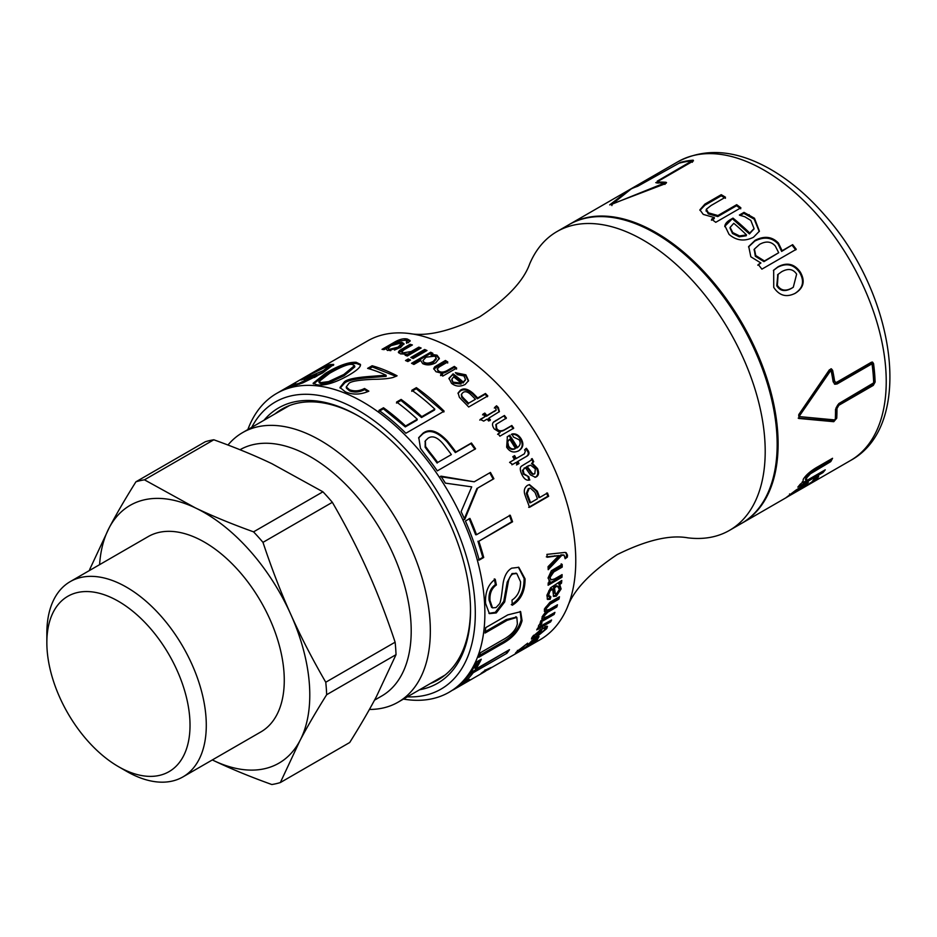 <?xml version="1.0" encoding="UTF-8"?>
<svg xmlns="http://www.w3.org/2000/svg" width="937" height="937" viewBox="0 0 937 937"><rect width="100%" height="100%" fill="white"/><g stroke="black" fill="none" stroke-linecap="round" stroke-linejoin="round"><path stroke-width="1.41" d="M239.989 449.737A142.073 82.023 60 0 1 345.308 483.972A142.073 82.023 60 0 1 410.828 620.657A142.073 82.023 60 0 1 381.781 695.968L374.507 700.173M369.401 709.45A155.601 89.835 -120 0 0 398.108 702.164A155.601 89.835 -120 0 0 430.235 625.342A155.601 89.835 -120 0 0 429.919 619.673A155.601 89.835 -120 0 0 357.969 469.777A155.601 89.835 -120 0 0 242.507 432.66A155.601 89.835 -120 0 0 227.972 445.028M445.157 674.98A155.601 89.835 60 0 1 444.033 675.647L398.108 702.164M242.507 432.66L288.432 406.143A155.601 89.835 60 0 1 289.58 405.498M326.662 694.715L396.023 654.67L376.451 696.519C369.225 710.258 360.3 725.589 349.7 742.514L280.339 782.559L299.91 740.71C307.137 726.971 316.062 711.64 326.662 694.715A167.782 96.862 60 0 0 325.76 682.23C312.244 658.898 300.59 636.282 290.775 614.367A148.831 85.935 60 0 1 299.91 740.71A148.831 85.935 60 0 1 213.671 760.586A148.831 85.935 60 0 1 212.336 759.93M99.591 564.66A148.831 85.935 60 0 1 109.184 527.789A148.831 85.935 60 0 1 195.411 507.913A148.831 85.935 60 0 1 290.775 614.367C280.936 592.489 271.66 568.49 262.981 542.359L332.342 502.314C345.858 525.657 357.512 548.274 367.316 570.176C377.166 592.067 386.431 616.066 395.121 642.185A167.782 96.862 60 0 1 396.023 654.67M395.121 642.185L325.76 682.23M70.205 581.631L148.175 536.608A112.745 65.098 60 0 1 231.826 563.5A112.745 65.098 60 0 1 283.97 672.11A112.745 65.098 60 0 1 260.919 731.891L182.938 776.902A112.745 65.098 -120 0 0 205.988 717.133A112.745 65.098 -120 0 0 153.855 608.523A112.745 65.098 -120 0 0 70.205 581.631A112.745 65.098 -120 0 0 46.85 633.236L46.85 642.63A101.243 58.457 60 0 1 115.333 599.586A101.243 58.457 60 0 1 189.754 717.965A101.243 58.457 60 0 1 118.437 766.63A101.243 58.457 60 0 1 46.85 642.63M118.437 766.63L126.565 771.315A112.745 65.098 -120 0 0 182.938 776.902M212.324 759.942L213.671 760.586C230.736 768.738 250.109 776.714 271.824 784.527A167.782 96.862 60 0 0 280.339 782.559M253.564 531.853C231.849 524.041 212.476 516.064 195.411 507.913L144.45 479.826L213.812 439.781C235.515 447.581 254.899 455.569 271.953 463.721L322.925 491.808L253.564 531.853A167.782 96.862 60 0 1 262.981 542.359M213.812 439.781A167.782 96.862 60 0 0 205.297 441.749L135.935 481.794A167.782 96.862 60 0 1 144.45 479.826M135.935 481.794C125.324 498.718 116.411 514.05 109.184 527.789L89.612 569.637A167.782 96.862 60 0 0 89.636 570.41M322.925 491.808A167.782 96.862 60 0 1 332.342 502.314M746.508 234.918A172.513 99.603 -120 0 0 733.776 223.299L730.122 227.41L732.757 232.587L739.539 235.925L746.508 234.918L746.192 235.784L739.234 236.803L739.539 235.925M729.982 227.972L732.5 233.5L739.234 236.803M741.905 523.197A172.513 99.603 -120 0 0 742.385 522.928A172.513 99.603 -120 0 0 742.385 323.722A172.513 99.603 -120 0 0 569.872 224.13A172.513 99.603 -120 0 0 569.403 224.4M529.581 264.152A172.513 99.603 60 0 1 529.71 263.847A172.513 99.603 60 0 1 556.965 231.58L568.923 224.681A172.513 99.603 60 0 1 655.174 233.219L656.134 233.781A171.155 98.818 60 0 1 777.16 443.4L777.16 444.513A172.513 99.603 60 0 1 741.425 523.478L729.466 530.389A172.513 99.603 60 0 1 687.899 537.85A172.513 99.603 60 0 1 687.582 537.815M775.262 246.021C771.174 241.395 765.962 240.844 759.602 244.358L754.414 249.055L755.761 255.543L764.428 260.966L778.706 252.721L775.262 246.021M796.637 274.154C793.182 268.931 788.169 268.123 781.622 271.742L778.12 274.307L777.37 285.281C780.72 290.634 785.651 291.524 792.163 287.928L793.299 287.226L796.637 274.154M834.41 384.018L870.602 363.72L871.539 364.071L837.104 383.959L834.867 384.252L833.145 381.734A172.513 99.603 -120 0 0 831.213 371.181L830.369 371.064L799.659 415.63L799.741 416.637L834.562 419.905L835.312 419.026A172.513 99.603 -120 0 0 835.523 409.446L838.791 403.601L873.694 382.87A172.513 99.603 -120 0 0 872.101 364.388L871.539 364.071L872.101 364.388M831.213 371.181L829.456 370.829L798.711 415.208L799.589 416.567M798.792 416.204L798.711 415.208L799.659 415.63L799.741 416.637M656.86 182.926L657.27 181.146L691.775 161.012A172.513 99.603 -120 0 0 678.95 163.249L637.652 186.287A172.513 99.603 -120 0 0 631.257 188.887L612.142 204.161L664.427 183.09A172.513 99.603 -120 0 0 656.86 182.926L655.759 182.621M611.439 204.278L612.283 204.489M664.274 184.12L664.427 183.09M691.904 161.785L691.775 161.012M794.002 493.096A172.513 99.603 -120 0 0 802.681 486.526L791.777 493.846L790.406 495.087L794.002 493.096M789.54 493.963L790.406 495.087M706.334 209.22L708.384 212.816L717.906 215.533L736.681 204.688A172.513 99.603 60 0 1 740.874 207.803L715.751 222.315A172.513 99.603 -120 0 0 711.558 219.199L714.357 217.583L703.265 214.409L699.892 209.818L704.917 204.102L721.232 194.685A172.513 99.603 60 0 1 725.461 197.203L711.136 205.472L706.334 209.22L706.076 211.083M724.793 226.649C724.816 224.119 726.772 221.718 730.661 219.445L732.968 218.11A172.513 99.603 60 0 1 749.741 233.055L754.062 228.558L750.818 220.418L744.716 216.716L739.633 215.217A172.513 99.603 -120 0 0 739.387 215.03L744.001 212.371L754.461 218.239L759.415 231.17L753.465 237.272C744.552 241.687 736.423 240.727 729.056 234.379L724.91 225.782M750.83 256.785L748.722 246.501L755.117 240.305C764.369 235.62 772.135 236.546 778.436 243.081L782.126 250.741L792.655 244.662A172.513 99.603 60 0 1 796.263 249.301L761.886 269.153A172.513 99.603 -120 0 0 758.267 264.515L760.903 262.992L750.83 256.785M773.739 287.378L773.681 270.161L778.073 266.752C787.08 262.067 794.482 263.836 800.28 272.058C805.375 280.901 803.723 287.964 795.302 293.246L795.302 293.246C786.494 297.708 779.303 295.752 773.739 287.378M798.5 418.242L799.144 418.546L798.804 414.541L829.327 369.904L831.377 368.827L832.642 370.349A172.513 99.603 60 0 1 834.574 380.914L835.581 382.355L836.846 382.179L871.293 362.303L872.57 362.127L873.542 363.568A172.513 99.603 60 0 1 875.123 382.05L873.272 385.4L838.826 405.288L836.952 408.614A172.513 99.603 60 0 1 836.741 418.195L833.766 421.697L798.804 418.452M666.16 183.207L665.867 182.27L664.509 184.039L609.694 204.887L628.598 190.316L632.686 188.068A172.513 99.603 60 0 1 639.081 185.467L680.379 162.429A172.513 99.603 60 0 1 693.204 160.18L692.958 161.187L658.524 181.064L658.289 182.106A172.513 99.603 60 0 1 665.867 182.27L666.535 182.574M693.462 160.859L693.204 160.18L692.958 161.187M658.524 181.064L658.582 182.902M817.802 477.823L803.536 487.627L786.026 497.676L795.818 490.203L808.385 482.262A172.513 99.603 60 0 1 797.235 491.234L811.805 482.122L813.937 479.24A172.513 99.603 -120 0 0 814.077 479.1L818.692 476.429L817.802 477.823L817.38 477.191M813.925 479.99L814.03 479.311M802.236 481.841L802.915 482.719L803.232 479.322C805.633 475.387 809.966 471.51 816.244 467.692L832.56 458.287A172.513 99.603 60 0 1 830.732 461.636L810.423 473.782L806.71 477.823L806.476 480.669L825.251 469.824A172.513 99.603 60 0 1 822.955 472.611L797.832 487.123A172.513 99.603 -120 0 0 800.128 484.335L802.447 482.379M805.351 479.357L806.476 480.669M830.569 459.435L829.877 460.653L830.732 461.636M829.877 460.653L809.568 472.787L805.879 476.804L805.656 479.615M822.194 471.592L822.955 472.611M806.417 480.634L802.88 482.672M815.389 478.338L814.066 479.393M802.974 485.448L802.318 485.975M802.259 485.893L802.681 486.526M665.785 183.465L664.673 183.406M656.884 182.926L657.809 182.328M872.066 362.057L874.162 381.535L872.312 384.873L837.877 404.761L835.991 408.075L835.3 419.144M834.855 419.799L832.806 421.064L798.195 418.101M830.908 368.803L833.637 380.586L835.581 382.355M830.287 370.935L829.456 370.829L830.287 370.935M773.412 270.477L777.534 267.35C786.53 262.665 793.908 264.398 799.659 272.55C804.719 281.334 803.044 288.362 794.623 293.644M777.827 274.6L776.761 285.773C780.088 291.091 784.995 291.957 791.507 288.362L792.971 287.436M748.534 246.923L754.742 241.114C763.995 236.429 771.748 237.319 777.991 243.807L781.645 251.421L782.126 250.741M781.645 251.421L792.655 244.662M792.175 245.342L795.747 249.933M757.787 265.194L760.903 262.992M754.226 249.453L755.327 256.269L763.948 261.634L778.706 252.721M763.948 261.634L764.428 260.966M740.324 215.358L743.814 213.343L754.203 219.164L759.239 231.568M724.828 226.285L732.968 218.11M732.781 219.094L749.424 233.922L749.741 233.055M749.424 233.922L753.887 228.979M743.814 213.343L744.001 212.371M699.939 210.38L704.929 205.203L721.232 195.786L725.437 198.281M721.232 195.786L721.232 194.685M706.299 210.298L708.313 213.882L717.789 216.564L717.906 215.533M717.789 216.564L736.564 205.718L736.681 204.688M736.564 205.718L740.722 208.81M711.441 220.23L714.228 218.614L714.357 217.583M424.356 362.35C426.569 363.638 429.568 363.298 433.339 361.342L436.22 358.063L434.873 356.165L426.077 357.173L422.962 360.558L424.379 363.462C426.581 364.751 429.568 364.411 433.339 362.443L436.232 359.164L436.22 358.063M247.836 429.579A172.513 99.603 60 0 1 276.638 393.435A172.513 99.603 60 0 1 449.151 493.026A172.513 99.603 60 0 1 449.139 692.232A172.513 99.603 60 0 1 403.437 699.084M251.748 427.319A165.744 95.691 60 0 1 440.976 497.746A165.744 95.691 60 0 1 407.349 696.835M264 420.256A158.985 91.791 60 0 1 358.11 415.782A158.985 91.791 60 0 1 470.526 610.491A158.985 91.791 60 0 1 419.589 689.761M274.951 413.931A156.28 90.221 60 0 1 281.885 409.153A156.28 90.221 60 0 1 359.07 416.344M470.515 609.39A156.28 90.221 60 0 1 438.153 679.829A156.28 90.221 60 0 1 430.551 683.436M655.174 233.219A172.513 99.603 60 0 1 777.16 444.513M556.965 231.58A172.513 99.603 60 0 1 729.478 331.183A172.513 99.603 60 0 1 729.466 530.389M276.638 393.435L367.527 340.951A172.513 99.603 60 0 1 409.094 333.49A172.513 99.603 60 0 1 540.04 440.554A172.513 99.603 60 0 1 567.283 607.492A172.513 99.603 60 0 1 540.04 639.76L485.635 670.962M468.594 403.226L475.434 399.279A172.513 99.603 -120 0 0 470.807 394.594C467.762 391.736 465.174 391.022 463.03 392.486L461.578 394.102L461.941 396.304L464.002 398.588A172.513 99.603 60 0 1 468.594 403.226L475.434 399.279M528.046 466.029L527.18 466.509L530.471 470.842C532.228 473.712 533.668 474.661 534.816 473.689L535.332 468.887L530.635 465.15L526.442 466.79L529.721 471.077C531.455 473.935 532.907 474.872 534.043 473.888M533.949 473.946L534.816 473.689M555.36 587.394L554.493 587.874L555.325 593.753L556.73 593.589L559.366 589.408L557.667 586.445L553.544 587.194L554.376 593.027L555.325 593.753M556.707 585.766L558.686 586.703L556.707 585.766L554.411 586.714M328.594 381.605L343.797 374.507L354.502 365.641L352.324 364.505C349.103 363.603 341.572 366.508 329.742 373.207L318.896 381.64L321.051 382.601L328.594 381.605L328.922 382.835L344.113 375.737L354.842 366.859L354.502 365.641M437.684 462.48L451.365 454.586A172.513 99.603 -120 0 0 442.967 443.705C437.321 437.122 432.32 435.307 427.975 438.282L425.421 440.765L425.562 446.492L429.369 451.693A172.513 99.603 60 0 1 437.684 462.48L451.365 454.586M309.245 377.634L308.859 376.815L323.37 370.572L328.208 366.683L326.193 366.765L311.599 373.886C306.317 376.897 305.403 377.869 308.859 376.815L306.821 377.142L307.418 378.349M534.16 635.895L533.727 637.113L536.163 636.364A172.513 99.603 -120 0 0 539.97 630.788L534.16 635.895L533.621 635.239M530.6 502.724L537.44 498.777A172.513 99.603 -120 0 0 535.004 492.405L530.412 488.118L529.136 488.61L527.133 493.272L528.187 496.411A172.513 99.603 60 0 1 530.6 502.724L529.768 502.771A171.155 98.818 60 0 0 527.367 496.505L528.187 496.411M509.669 439.207L507.713 441.784L508.568 446.047C510.407 448.753 512.715 449.561 515.479 448.483A172.513 99.603 -120 0 0 509.669 439.207L509.049 439.722M453.426 382.179L461.25 383.116A172.513 99.603 -120 0 0 453.684 376.873L451.915 379.087L453.227 383.151L461.027 384.053L461.25 383.116M389.347 349.325L397.991 347.158L400.942 344.23L399.607 343.375L390.858 345.741L388.059 348.541L389.651 350.555L390.823 350.649M430.68 352.242A172.513 99.603 60 0 1 432.847 353.319L431.102 354.327L437.029 355.182L439.336 358.356L435.764 362.771C431.032 365.266 426.675 365.547 422.657 363.603L420.736 360.499L413.885 364.458A172.513 99.603 -120 0 0 411.542 363.287L430.68 352.242L431.816 353.905M454.328 366.402A172.513 99.603 60 0 1 456.647 368.089L442.779 376.088A172.513 99.603 -120 0 0 440.683 374.577L442.651 373.441L435.998 371.72L433.702 368.569L434.768 366.777L445.438 360.464A172.513 99.603 60 0 1 447.781 361.951L439.359 366.824L437.216 368.944L438.528 370.865C440.495 372.528 443.236 372.504 446.75 370.771L454.328 366.402L454.211 367.433L456.518 369.108M485.46 393.481A172.513 99.603 60 0 1 487.814 395.953L468.676 406.998A172.513 99.603 -120 0 0 461.953 400.087L459.376 397.3L458.099 392.954L460.454 390.214C463.733 387.824 467.95 388.855 473.091 393.317A172.513 99.603 60 0 1 477.694 397.967L485.46 393.481L485.108 394.301L487.439 396.749M495.767 408.345L494.771 407.337L496.551 405.78L498.332 407.536L499.409 411.612L488.938 418.066A172.513 99.603 60 0 1 490.438 419.94L488.61 420.994A172.513 99.603 -120 0 0 487.111 419.12L483.691 421.1L480.224 419.401L485.061 416.602A172.513 99.603 -120 0 0 483 414.131L484.816 413.076A172.513 99.603 60 0 1 486.889 415.559L496.188 409.996L495.767 408.345M511.836 425.492A172.513 99.603 60 0 1 513.722 428.186L499.854 436.197A172.513 99.603 -120 0 0 498.156 433.761L500.124 432.625L494.244 428.935C492.136 425.808 491.972 423.454 493.74 421.873L504.446 415.489A172.513 99.603 60 0 1 506.425 418.078L496.235 424.297L496.692 428.314C498.285 430.985 500.803 431.5 504.27 429.86L511.836 425.492L511.274 426.054L513.148 428.736M493.307 422.353L504.446 415.489M529.335 480.06L529.862 479.931C526.746 480.927 524.076 479.112 521.85 474.473C519.871 470.14 519.777 467.352 521.569 466.099L526.805 462.878C530.412 460.875 532.193 459.446 532.122 458.603A172.513 99.603 60 0 1 533.715 461.672L532.31 463.241L537.498 468.523C539.197 472.564 538.81 475.34 536.339 476.851L535.332 477.249L530.401 474.848L525.352 467.586L523.127 469.941L523.994 473.771L528.819 476.816L529.604 480.002M561.532 583.142L559.776 584.629L561.111 588.928L556.344 596.143L553.626 596.459L552.654 588.951L549.949 591.177L548.801 594.503L549.105 596.81L550.886 596.775L550.171 599.329L547.559 599.434L546.903 595.264L550.569 587.827L561.767 580.46A172.513 99.603 60 0 1 561.532 583.142L560.572 582.474L558.815 583.962L560.174 588.213L555.407 595.393L553.24 595.967M553.298 613.302L542.921 619.462L542.031 616.979L545.627 611.908L544.315 609.179L549.96 602.233L559.471 596.74A172.513 99.603 60 0 1 558.956 599.094L550.218 604.131L546.224 608.523L546.388 610.198L549.41 609.425L557.468 604.787A172.513 99.603 60 0 1 556.801 606.989L547.794 612.189L543.905 616.277L543.94 617.764L547.735 616.511L554.927 612.365A172.513 99.603 60 0 1 554.107 614.426L540.227 622.437A172.513 99.603 -120 0 0 540.965 620.587L542.921 619.462L542.078 619.181M544.245 610.994L545.627 611.908L544.596 611.521M551.577 619.989A172.513 99.603 60 0 1 550.605 621.887L536.725 629.887A172.513 99.603 -120 0 0 537.615 628.188L539.712 626.97L538.506 625.869L540.157 623.398L542.043 622.836L540.872 624.581L541.738 625.436L551.577 619.989M538.4 626.9L538.506 625.869M540.052 623.538L541.738 625.436M360.37 365.699C359.562 368.03 355.568 371.275 348.4 375.432C335.294 382.753 324.858 385.892 317.116 384.838L313.075 383.315L325.444 373.313C338.351 365.606 348.599 361.928 356.177 362.291L360.452 364.399L360.37 365.699M386.056 375.21A172.513 99.603 -120 0 0 367.609 368.37L372.13 365.758A172.513 99.603 60 0 1 397.089 375.807L393.271 377.4C389.066 378.607 382.366 379.251 373.184 379.321C359.375 379.918 351.316 381.242 348.974 383.315L346.245 386.946L349.442 389.71C354.28 391.572 359.316 391.162 364.516 388.492L368.85 391.151C360.722 394.758 352.921 395.004 345.448 391.9L339.967 387.508L344.383 381.827C347.053 379.251 356.048 377.424 371.357 376.323L386.056 375.21L386.149 376.369L371.509 377.506L371.357 376.323M416.368 387.66A172.513 99.603 60 0 1 444.138 411.167L405.873 433.257A172.513 99.603 -120 0 0 378.97 410.371L383.491 407.759A172.513 99.603 60 0 1 405.58 426.007L417.281 419.249A172.513 99.603 -120 0 0 396.597 402.032L401.118 399.42A172.513 99.603 60 0 1 421.802 416.637L434.815 409.129A172.513 99.603 -120 0 0 411.847 390.272L416.368 387.66L416.262 388.703L443.822 412.022M449.139 692.232L469.542 679.43L454.738 689L484.933 671.571L485.694 671.056L485.003 669.896M483.012 672.614C487.17 670.271 486.514 670.541 481.032 673.398L485.577 670.06C492.651 666.664 493.342 666.617 487.673 669.932L487.263 669.194M491.457 667.507L489.489 668.948M454.738 689L452.618 690.182M509.482 649.669A172.513 99.603 60 0 1 506.929 653.253L473.185 672.743A172.513 99.603 60 0 1 466.087 680.649L461.566 683.26A172.513 99.603 -120 0 0 476.769 661.827L481.29 659.226A172.513 99.603 60 0 1 475.738 669.147L509.482 649.669M507.14 620.306L485.061 633.049A172.513 99.603 -120 0 0 485.729 627.638L507.842 614.871L520.667 611.697L522.061 620.681C519.403 630.636 512.328 638.589 500.838 644.539L478.725 657.306A172.513 99.603 -120 0 0 480.412 652.749L502.49 639.994C511.133 635.345 516.1 629.933 517.376 623.761L516.837 617.413L507.14 620.306L506.191 619.591L485.249 631.679M525.048 578.832C525.153 591.235 520.89 600.043 512.258 605.255L512.024 600.078C517.798 596.237 520.632 590.123 520.539 581.725L516.779 573.514L512.961 573.948C510.56 575.201 508.967 578.07 508.17 582.556L504.692 601.941L496.259 612.927L489.395 613.641L485.565 603.358C485.003 592.289 488.212 584.243 495.216 579.23L496.376 584.981C491.644 588.342 489.524 593.531 490.016 600.535L492.522 607.867L496.036 607.574L499.444 603.885C501.342 601.753 502.595 585.145 503.427 581.596C504.844 574.99 507.596 570.516 511.684 568.173L518.805 567.318L525.048 578.832L524.088 578.375C524.193 590.673 519.93 599.434 511.297 604.634M510.255 515.233A172.513 99.603 60 0 1 512.562 521.78L478.819 541.27A172.513 99.603 60 0 1 483.715 557.492L479.194 560.103A172.513 99.603 -120 0 0 465.431 521.042L469.952 518.43A172.513 99.603 60 0 1 476.511 534.711L510.255 515.233M490.438 472.435A172.513 99.603 60 0 1 493.881 478.725L477.671 488.095L464.74 519.473A172.513 99.603 -120 0 0 461.109 511.637L471.721 486.865L445.38 483.129A172.513 99.603 -120 0 0 440.87 476.137L474.216 481.805L490.438 472.435M471.428 443.002A172.513 99.603 60 0 1 475.563 448.788L437.298 470.878A172.513 99.603 -120 0 0 425.222 454.773L420.479 448.39L418.78 437.579L423.067 433.152C429.72 428.221 437.884 430.891 447.546 441.163A172.513 99.603 60 0 1 455.886 451.974L471.428 443.002L470.889 443.599L474.989 449.338M292.93 385.002L299.055 383.35L316.659 374.683L301.011 380.024L307.676 375.667C316.132 370.607 323.546 366.906 329.953 364.563L333.713 364.423L322.433 373.078L302.803 382.882L287.296 387.93L291.723 384.931L295.612 383.186L292.93 385.002L293.433 386.431M538.939 636.586L537.323 639.62L521.265 650.337C515.151 653.991 513.874 654.26 517.411 651.156L527.672 643.192L519.59 649.891C517.716 651.637 517.669 652.011 519.461 651.028L534.933 641.025L536.257 638.882L532.72 640.931A172.513 99.603 60 0 1 529.393 644.234L527.133 645.546A172.513 99.603 -120 0 0 531.853 640.674L539.068 636.715M515.397 653.323L517.411 651.156M519.297 649.47L519.59 649.891C517.716 651.637 517.669 652.011 519.461 651.028M544.842 629.676L545.24 628.458L543.741 628.622L545.158 626.584L547.501 626.326L546.775 628.563L536.257 637.254L531.455 639.022L532.228 637.019L543.027 627.79A172.513 99.603 60 0 1 538.014 635.345L544.842 629.676M548.871 581.057L550.195 581.736L548.028 578.035L551.354 570.75L562.165 564.355A172.513 99.603 60 0 1 562.212 567.096L553.779 571.957L550.066 577.426L551.026 579.874L554.528 578.972L562.106 574.604A172.513 99.603 60 0 1 561.977 577.239L548.11 585.25A172.513 99.603 -120 0 0 548.215 582.873L550.195 581.736L549.316 581.408M567.517 555.184L567.33 557.152L565.14 558.733L564.121 555.172L561.72 555.407L548.204 569.696A172.513 99.603 -120 0 0 548.051 566.686L558.92 555.571L547.267 557.257A172.513 99.603 -120 0 0 546.927 554.376L564.999 552.432L566.182 552.713L567.517 555.184L566.569 554.704L566.37 556.672L565.269 557.468M563.758 555.009L561.357 554.88L562.305 555.325M547.477 492.991A172.513 99.603 60 0 1 548.66 496.259L529.534 507.315A172.513 99.603 -120 0 0 526.032 498.004L524.708 494.139C523.678 490.227 524.638 487.275 527.613 485.307L529.452 484.593L537.276 491.14A172.513 99.603 60 0 1 539.7 497.477L547.477 492.991M525.376 451.072L524.556 449.877L526.407 448.273L527.859 450.334C529.85 453.028 529.171 455.183 525.844 456.799L517.856 461.414A172.513 99.603 60 0 1 519.028 463.569L517.201 464.623A172.513 99.603 -120 0 0 516.029 462.468L512.609 464.447L509.587 462.363L514.425 459.563A172.513 99.603 -120 0 0 512.785 456.682L514.612 455.628A172.513 99.603 60 0 1 516.252 458.509L524.369 453.824L525.376 451.072M519.121 439.769L513.476 437.064L511.883 434.03C515.455 433.292 518.501 434.827 521.042 438.657C524.052 443.822 523.291 447.851 518.77 450.744C513.827 453.192 509.798 452.009 506.659 447.172L507.385 436.724L509.681 435.201A172.513 99.603 60 0 1 517.505 447.523C520.375 445.333 520.913 442.744 519.121 439.769M463.944 375.948L457.49 374.706L455.394 372.668L465.865 374.835L468.57 380.668L465.174 384.439C460.161 386.958 455.605 386.583 451.517 383.303L448.999 378.29L453.18 373.875A172.513 99.603 60 0 1 463.311 382.109L465.49 379.485L463.944 375.948M424.66 349.478A172.513 99.603 60 0 1 426.991 350.508L413.123 358.52A172.513 99.603 -120 0 0 410.793 357.489L424.66 349.478L424.777 350.649L425.902 351.141M408.227 358.976A172.513 99.603 60 0 1 410.558 359.995L407.853 361.553A172.513 99.603 -120 0 0 405.522 360.534L408.227 358.976L408.345 360.136L409.469 360.628M418.804 347.147A172.513 99.603 60 0 1 421.123 348.025L407.255 356.037A172.513 99.603 -120 0 0 405.171 355.24L407.138 354.092L400.532 353.893L398.342 352.242L399.42 350.567L410.101 344.289A172.513 99.603 60 0 1 412.385 344.957L403.952 349.829L401.797 351.879L403.062 352.874L411.238 351.516L418.804 347.147L419.963 348.693M407.419 339.065L410.148 340.623L408.181 342.813L406.318 342.099L407.091 341.033L405.475 340.19L399.49 340.998L396.328 342.719L401.762 342.298L403.988 343.668L400.474 347.639L387.567 350.485L385.739 348.681L384.065 349.642A172.513 99.603 -120 0 0 382.027 349.36L394.008 342.45C399.303 339.288 403.765 338.163 407.419 339.065L407.712 340.283L410.055 341.232M406.599 343.317L407.091 341.033M407.384 342.251L407.115 341.103M396.538 343.481L396.328 342.719M399.759 343.41L403.952 344.324M384.029 349.642L398.12 341.7M404.725 340.072L407.712 340.283M394.465 350.063L398.26 348.377L401.223 345.437L400.942 344.23M388.059 348.541L389.651 350.555M406.506 355.744L407.138 354.092M398.682 352.851L410.336 345.495L410.101 344.289M410.336 345.495L411.085 345.706M401.797 351.879L402.008 353.085L404.878 354.397M407.173 354.338L418.98 348.33M406.752 361.061L408.345 360.136M412.011 358.028L424.777 350.649M456.19 373.441L465.666 375.807L468.43 381.125M448.952 378.806L453.18 373.875M453.028 374.882L463.077 383.046L463.311 382.109M463.077 383.046L465.338 379.953M451.751 380.024L453.227 383.151M451.751 380.047L451.915 379.087L451.751 380.047M511.286 434.545C514.858 433.808 517.892 435.33 520.41 439.125C523.396 444.243 522.623 448.261 518.102 451.154M507.093 436.993L509.681 435.201M509.084 435.728L516.849 447.956L517.505 447.523M509.06 439.711L507.104 442.276L507.936 446.504C509.763 449.198 512.059 449.994 514.823 448.905L515.479 448.483M525.727 448.659L527.168 450.709C529.147 453.379 528.468 455.523 525.142 457.139L517.856 461.414M517.154 461.754L518.313 463.897L519.028 463.569M518.313 463.897L516.486 464.951M511.907 464.787L516.029 462.468M513.933 456.014L515.561 458.872L516.252 458.509M546.634 493.026L547.817 496.282L528.679 507.327M547.817 496.282L548.66 496.259M529.065 484.687L536.456 491.234L538.869 497.512L539.7 497.477M530.014 488.212L528.327 488.739L526.313 493.389L527.367 496.505M566.37 556.672L567.33 557.152M560.759 554.962L548.133 568.279M546.318 556.859L558.92 555.571M565.667 552.525L566.569 554.704M561.099 575.189L561.017 576.618L548.168 584.044M561.017 576.618L561.977 577.239M561.204 563.84L561.251 566.557L562.212 567.096M561.251 566.557L552.818 571.418L549.117 576.864L551.026 579.874M546.693 626.127L545.24 628.469M537.639 634.853L536.96 635.286M532.895 636.071L533.727 637.113L531.607 638.038M540.754 629.149L539.817 630.601M537.44 634.607L538.014 635.345M539.384 630.086L539.97 630.788M537.744 637.277L536.245 638.8M290.493 387.239L293.105 385.763M292.367 386.114L291.723 384.931M299.442 384.205L299.055 383.35M314.34 377.517L317.174 375.913L316.659 374.683M303.986 379.415L307.043 377.599M328.149 366.601L333.525 365.278M316.905 375.268L323.897 371.79L328.758 367.89L328.208 366.683M418.593 438.001L422.692 433.96C429.357 429.029 437.474 431.664 447.066 441.842L455.347 452.583L455.886 451.974M455.347 452.583L470.889 443.599M425.222 441.163L425.129 447.218L428.9 452.384A171.155 98.818 60 0 1 437.146 463.089M489.746 472.81L493.167 479.053L477.671 488.095M493.167 479.053L493.881 478.725M476.956 488.411L463.956 519.648M440.273 476.652L474.216 481.805M509.412 515.268L511.707 521.768L478.819 541.27M511.707 521.768L512.562 521.78M477.952 541.246L482.813 557.351L483.715 557.492M482.813 557.351L478.292 559.963M469.168 518.594L475.668 534.746L476.511 534.711M516.299 573.35L512.012 573.573L507.21 582.135L508.17 582.556M507.21 582.135L503.743 601.378L504.692 601.941M503.743 601.378L495.298 612.329L488.915 613.313M494.267 578.879L495.427 584.594L496.376 584.981M495.427 584.594C490.695 587.956 488.575 593.109 489.055 600.067L491.55 607.305L492.522 607.867M518.348 567.166L524.088 578.375M520.187 611.392L521.136 619.896C518.501 629.769 511.438 637.675 499.936 643.637L479.439 655.467M516.31 617.12L506.191 619.591M506.905 651.156L472.365 671.688L473.185 672.743M506.121 652.211L506.929 653.253M472.365 671.688L465.326 679.548L466.087 680.649M479.428 660.292L474.895 668.128L475.738 669.147M378.853 411.402L383.374 408.801L383.491 407.759M383.374 408.801L405.299 426.897L405.58 426.007M405.299 426.897L417 420.139L417.281 419.249M396.48 403.062L401.001 400.45L401.118 399.42M401.001 400.45L421.521 417.527L421.802 416.637M421.521 417.527L434.522 410.019L434.815 409.129M411.741 391.303L416.262 388.703M369.166 368.815L372.364 366.976L372.13 365.758M372.364 366.976L396.046 376.381M346.245 386.946L346.432 388.152L349.583 390.881C354.397 392.732 359.398 392.31 364.61 389.64L364.516 388.492M364.61 389.64L367.854 391.619M340.154 388.117L344.629 383.034C347.299 380.469 356.259 378.618 371.509 377.506M313.497 383.877L325.9 374.554C338.807 366.835 349.021 363.158 356.54 363.521L360.511 365.043M318.896 381.64L319.294 382.893L321.426 383.83L328.922 382.835M542.254 625.237L539.548 626.794M549.82 621.008L550.605 621.887M538.424 626.08L539.712 626.97M539.993 623.644L540.86 624.487M553.205 613.512L554.107 614.426M541.785 618.549L542.921 619.462M558.206 597.466L558.956 599.094M558.019 598.298L549.281 603.346L545.299 607.703L546.388 610.198M556.051 605.595L556.801 606.989M555.887 606.145L546.88 611.334L543.003 615.41L543.94 617.764M558.815 583.962L559.776 584.629M549.949 591.177L549 590.497L551.097 588.612L552.654 588.951M549 590.497L547.852 593.8L548.157 596.084L549.105 596.81M549.949 596.037L549.234 598.579L550.171 599.329M549.234 598.579L547.161 598.942M560.666 581.561L560.572 582.474M553.544 587.194L554.493 587.874M531.408 458.907L532.989 461.953L531.572 463.522L536.749 468.758C538.424 472.775 538.025 475.527 535.554 477.027L534.933 477.32M531.572 463.522L532.31 463.241M523.127 469.941L525.352 467.586M522.389 470.21L523.244 474.017L528.819 476.816M528.046 477.027L529.077 480.119M532.989 461.953L533.715 461.672M528.913 465.584L527.308 466.31M526.442 466.79L527.18 466.509M497.594 434.335L500.124 432.625M503.942 416.133L505.91 418.71M496.013 424.613L496.153 428.923C497.723 431.57 500.241 432.062 503.708 430.434L511.274 426.054M494.326 408.052L496.551 405.78M496.118 406.506L497.875 408.239L499.116 411.94M489.946 420.608L488.458 418.745L488.938 418.066M479.767 420.104L485.061 416.602M482.555 414.857L484.816 413.076M484.37 413.803L486.432 416.262L486.889 415.559M486.432 416.262L495.872 410.312M457.994 393.423L460.184 391.127C463.464 388.738 467.668 389.745 472.775 394.172L477.331 398.787L477.694 397.967M477.331 398.787L485.108 394.301M461.484 394.559L461.648 397.183L463.686 399.443A171.155 98.818 60 0 1 468.231 404.046M440.577 375.608L442.545 374.472L442.651 373.441M433.772 369.119L445.403 361.541L445.438 360.464M445.403 361.541L447.722 363.017M437.216 368.944L438.446 371.919C440.402 373.57 443.131 373.535 446.644 371.802L454.211 367.433M439.277 358.894L437.052 356.294L431.149 355.463L431.102 354.327M412.655 363.837L430.751 353.378M422.962 360.558L424.379 363.462M850.503 460.512C915.285 425.445 895.585 294.382 824.947 215.405C807.425 195.165 788.638 179.435 768.586 168.215C735.182 149.768 704.987 147.601 677.99 161.703A172.513 99.603 60 0 1 850.503 261.306A172.513 99.603 60 0 1 850.503 460.512L803.536 487.627M815.553 468.922L816.408 469.917M809.568 472.787L810.423 473.782M805.879 476.804L806.71 477.823M814.792 478.819L815.53 479.955M657.727 182.375L657.27 181.146M664.708 183.968L664.509 183.324M874.162 381.535L875.123 382.05M872.593 363.205L873.542 363.568M872.312 384.873L873.272 385.4M837.877 404.761L838.826 405.288M835.991 408.075L836.952 408.614M835.792 417.574L836.741 418.195M832.806 421.064L833.766 421.697M831.716 370.115L832.642 370.349M833.637 380.586L834.574 380.914M836.155 383.596L837.104 383.959M799.659 272.55L800.28 272.058M777.534 267.35L778.073 266.752M791.507 288.362L792.163 287.928M777.991 243.807L778.436 243.081M754.742 241.114L755.117 240.305M755.327 256.269L755.761 255.543M754.203 219.164L754.461 218.239M730.473 220.418L730.661 219.445M748.932 215.592L749.155 214.643M732.5 233.5L732.757 232.587M708.313 213.882L708.384 212.816M704.929 205.203L704.917 204.102M402.067 343.516L401.762 342.298M394.348 343.68L394.008 342.45M398.26 348.377L397.991 347.158M399.654 351.773L399.42 350.567M401.821 350.415L401.586 349.208M403.261 354.069L403.062 352.874M411.402 352.699L411.238 351.516M465.666 375.807L465.865 374.835M452.384 375.233L452.536 374.226M520.41 439.125L521.042 438.657M508.451 436.068L509.037 435.553M507.936 446.504L508.568 446.047M507.104 442.276L507.713 441.784M527.168 450.709L527.859 450.334M525.142 457.139L525.844 456.799M536.456 491.234L537.276 491.14M526.313 493.389L527.133 493.272M528.327 488.739L529.136 488.61M554.751 555.758L555.7 556.191M552.818 571.418L553.779 571.957M549.117 576.864L550.066 577.426M545.943 627.544L546.775 628.563M535.741 636.586L536.257 637.254M536.561 638.519L537.323 639.62M295.038 385.786L294.628 384.931M330.527 365.781L329.953 364.563M323.897 371.79L323.37 370.572M422.692 433.96L423.067 433.152M447.066 441.842L447.546 441.163M428.9 452.384L429.369 451.693M425.129 447.218L425.562 446.492M512.012 573.573L512.961 573.948M495.298 612.329L496.259 612.927M489.055 600.067L490.016 600.535M521.136 619.896L522.061 620.681M499.936 643.637L500.838 644.539M349.583 390.881L349.442 389.71M344.629 383.034L344.383 381.827M325.9 374.554L325.444 373.313M356.54 363.521L356.177 362.291M321.426 383.83L321.051 382.601M344.113 375.737L343.797 374.507M549.281 603.346L550.218 604.131M545.299 607.703L546.224 608.523M546.88 611.334L547.794 612.189M543.003 615.41L543.905 616.277M560.174 588.213L561.111 588.928M555.407 595.393L556.344 596.143M551.097 588.612L552.045 589.279M547.852 593.8L548.801 594.503M553.954 590.767L554.903 591.47M536.749 468.758L537.498 468.523M535.554 477.027L536.339 476.851M523.994 468.207L524.732 467.926M523.244 474.017L523.994 473.771M529.721 471.077L530.471 470.842M495.415 421.053L495.919 420.408M496.153 428.923L496.692 428.314M497.875 408.239L498.332 407.536M494.549 411.566L495.017 410.863M460.184 391.127L460.454 390.214M472.775 394.172L473.091 393.317M463.686 399.443L464.002 398.588M461.648 397.183L461.941 396.304M434.721 367.854L434.768 366.777M436.888 366.461L436.923 365.371M438.446 371.919L438.528 370.865M446.644 371.802L446.75 370.771M437.052 356.294L437.029 355.182M433.339 362.443L433.339 361.342M677.99 161.703L569.872 224.13M787.127 497.102L742.385 522.928M657.657 181.919L658.114 183.16M692.396 162.277L691.928 161.047M664.977 184.402L664.602 183.172M611.931 205.578L611.404 204.348M870.93 363.673L871.867 364.024M798.711 416.18L799.659 416.614M829.971 370.56L830.896 370.794M792.655 287.659L793.299 287.226M777.534 274.881L778.12 274.307M754.004 249.839L754.414 249.055M753.758 229.413L754.062 228.558M529.71 263.847C523.537 281.065 506.894 298.704 479.779 316.765C450.603 331.171 427.049 336.734 409.094 333.49M687.899 537.85C669.908 534.594 646.307 540.192 617.108 554.634C590.052 572.694 573.444 590.31 567.283 607.492M465.267 380.422L465.49 379.485M529.628 488.259L530.412 488.118M544.397 627.45L545.24 628.458M517.411 650.372L518.149 651.496M424.988 441.538L425.421 440.765M515.842 573.128L516.779 573.514M515.9 616.675L516.837 617.413M539.911 624.51L540.801 625.459M528.55 465.712L529.288 465.431M495.708 424.929L496.235 424.297M495.732 410.699L496.188 409.996M461.285 394.992L461.578 394.102"/></g></svg>
